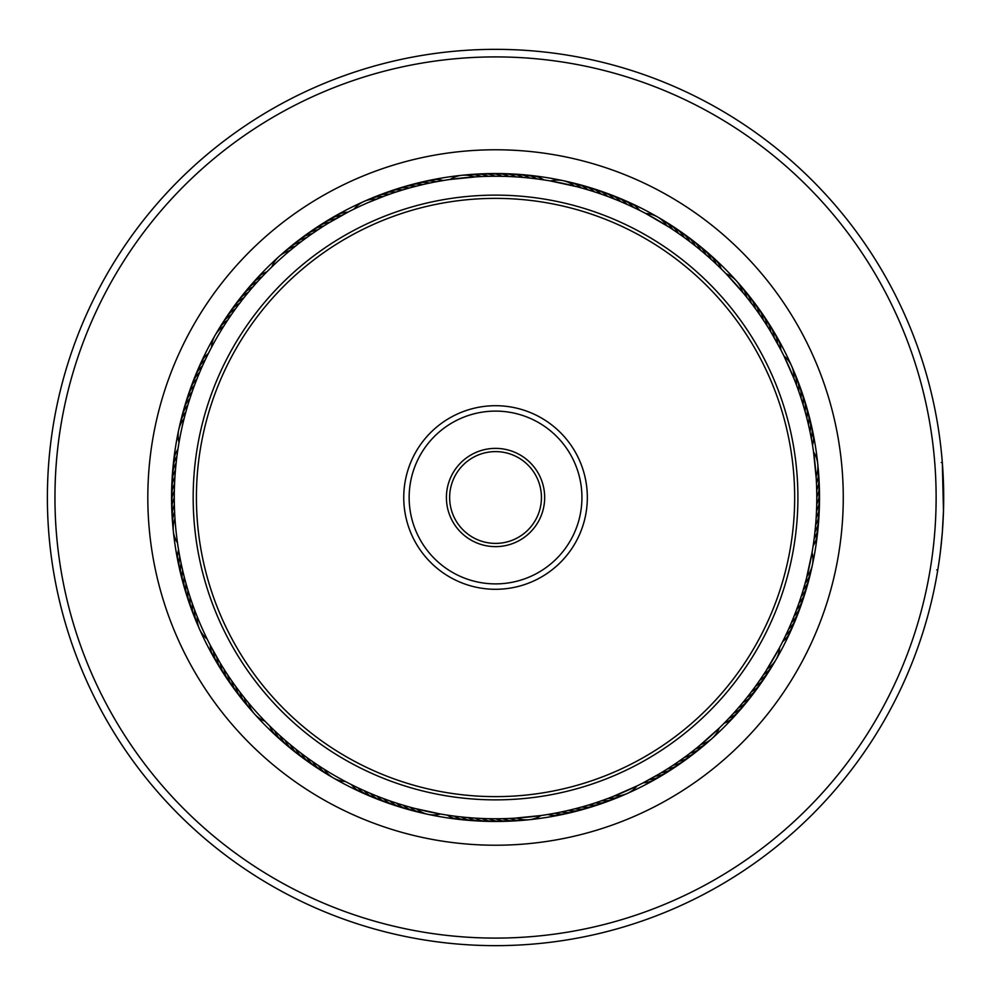 <?xml version="1.0" encoding="UTF-8"?>
<svg xmlns="http://www.w3.org/2000/svg" width="995" height="995" viewBox="0 0 995 995"><rect width="100%" height="100%" fill="white"/><g stroke="black" fill="none" stroke-linecap="round" stroke-linejoin="round"><path stroke-width="1.49" d="M514.116 57.3A440.586 440.586 0 0 0 55.347 478.918A440.586 440.586 0 0 0 476.966 937.7A440.586 440.586 0 0 0 935.735 516.082A440.586 440.586 0 0 0 514.116 57.3M476.642 945.25A448.148 448.148 0 0 1 47.785 478.607A448.148 448.148 0 0 1 514.44 49.75A448.148 448.148 0 0 1 943.285 516.393A448.148 448.148 0 0 1 476.642 945.25M510.199 150.083A347.715 347.715 0 0 1 842.952 512.164A347.715 347.715 0 0 1 480.883 844.917A347.715 347.715 0 0 1 148.131 482.836A347.715 347.715 0 0 1 510.199 150.083M481.878 821.173A323.96 323.96 0 0 0 819.221 511.156A323.96 323.96 0 0 0 509.204 173.826A323.96 323.96 0 0 0 171.861 483.844A323.96 323.96 0 0 0 481.878 821.173M942.315 532.561L940.449 551.317M941.245 462.526L942.315 462.439L943.484 510.995L942.34 532.226M941.233 544.377L940.71 549.078M940.661 549.526L940.263 552.785M940.263 552.847L940.101 554.041M940.387 551.815L939.827 556.193M939.392 559.389L939.603 557.859M939.628 557.697L940.287 552.586M940.511 550.807L941.345 543.32M941.382 542.971L942.364 531.989M943.633 504.788L943.484 484.105M943.422 481.854L943.21 476.792M943.148 475.448L943.049 473.558M942.315 462.439L943.073 473.993M943.558 486.729L943.633 490.672M943.683 497.276L943.683 500.199M943.136 475.349L943.335 479.752M943.434 512.512L943.397 513.594M939.268 560.309L938.198 567.399M938.161 567.685L938.509 565.409M938.733 563.978L939.205 560.757M939.218 560.67L939.578 558.021M449.006 815.378L445.648 814.868M455.909 816.31L452.538 815.875M462.812 817.094L458.695 816.646M473.471 818.002L466.356 817.43M473.707 818.014L472.55 817.94M487.363 818.661L480.237 818.4M490.597 818.723L487.189 818.649M501.281 818.711L494.154 818.761M508.234 818.512L500.361 818.723M515.186 818.164L507.313 818.549M516.654 818.064A27.002 27.002 0 0 0 541.006 815.527L514.266 818.213M353.063 785.441L350.016 783.911M369.083 792.828L362.566 789.943M369.294 792.915L368.511 792.58M375.724 795.59L374.928 795.266M382.204 798.114L381.135 797.704M388.746 800.49L387.938 800.204M395.326 802.729L394.244 802.368M408.41 806.721L400.861 804.495M408.646 806.783L407.813 806.559M416.569 808.91A27.002 27.002 0 0 0 440.499 814.01L414.243 808.313M281.212 736.822L278.7 734.546M286.448 741.412L283.538 738.887M294.856 748.377L293.96 747.655M305.913 756.834L305.216 756.324M311.572 760.876L310.875 760.379M324.196 769.259A27.002 27.002 0 0 0 345.389 781.51L346.484 782.095M323.151 768.588L322.43 768.128M219.771 662.297L210.219 645.146A27.002 27.002 -47.4 0 0 215.629 660.182M223.402 668.23L222.942 667.508M231.051 679.859L230.566 679.15M235.056 685.543L234.559 684.846M239.186 691.139L238.676 690.455M254.608 714.074A27.002 27.002 0 0 0 264.968 721.213L265.839 722.096M247.817 702.047L247.27 701.388M178.354 548.531L178.217 547.685M180.866 562.212L180.692 561.367M197.184 616.651A27.002 27.002 0 0 0 207.122 639.014L206.351 637.422M175.568 468.732L175.642 467.874M175.02 475.66L175.083 474.802M174.374 489.565L174.399 488.707M174.336 503.47L174.324 502.624M174.535 510.435L174.498 509.577M174.971 518.619A27.002 27.002 0 0 0 177.508 542.959L177.682 544.19M174.896 517.375L174.846 516.517M205.865 358.586L206.239 357.814M202.918 364.891L203.278 364.108M200.119 371.259L200.455 370.476M197.458 377.69L197.781 376.894M190.306 397.291L190.58 396.47M188.204 403.92L188.453 403.099M184.137 418.522A27.002 27.002 0 0 0 179.025 442.464L178.814 443.683M184.448 417.315L184.66 416.495M262.966 275.864L263.762 275.043M256.225 283.177L258.8 280.329M253.588 286.15L254.16 285.503M249.073 291.435L249.621 290.776M238.576 304.681L240.628 301.983M232.171 313.537L232.656 312.828M228.241 319.283L228.726 318.562M215.107 335.29A27.002 27.002 0 0 0 211.525 347.342L210.952 348.437M224.447 325.104L224.907 324.382M328.188 223.266L347.889 212.171A27.002 27.002 42.6 0 0 332.865 217.582M324.805 225.355L325.539 224.907M313.375 232.88L319.917 228.489M307.505 237.021L308.438 236.35M301.908 241.151L302.828 240.454M294.06 247.27L297.306 244.695M290.03 250.566A27.002 27.002 0 0 0 271.822 266.934L270.938 267.792M290.988 249.77L291.871 249.048M437.887 181.451L444.914 180.257M434.715 182.048L438.061 181.426M418.087 185.717L423.062 184.523M423.982 184.311L425.151 184.038M411.283 187.483L416.296 186.165M417.216 185.928L418.385 185.642M384.679 195.978L391.682 193.49M367.901 202.681L384.655 195.978M538.37 179.1L545.434 180.132M510.671 176.588L518.532 177.06M496.754 176.239L503.88 176.351M489.801 176.289L497.674 176.239M482.849 176.488L490.722 176.277M475.896 176.836L483.023 176.476M474.416 176.936A27.002 27.002 0 0 0 450.076 179.473L476.816 176.787M628.367 204.982L635.494 208.328M621.999 202.172L628.517 205.057M609.089 196.973L616.427 199.846M582.66 188.279L590.222 190.505M575.943 186.463L582.834 188.329M574.513 186.09A27.002 27.002 0 0 0 550.583 180.99L576.839 186.687M717.345 265.093L722.967 270.59M701.786 251.175L707.756 256.312M673.951 230.33L680.456 234.783M666.886 225.741A27.002 27.002 0 0 0 645.693 213.49L668.901 227.022M771.523 333.051L780.864 349.854A27.002 27.002 132.6 0 0 775.453 334.817M760.168 315.34L764.148 321.261M747.78 298.537L752.581 304.781M743.414 293.127L748.352 299.259M736.462 280.926A27.002 27.002 0 0 0 726.114 273.787L743.999 293.836M811.584 439.852L812.791 446.879M807.331 420.039L808.525 425.014M808.736 425.935L808.997 427.116M805.552 413.248L806.883 418.261M807.107 419.169L807.405 420.338M801.634 399.965L803.152 404.853M803.425 405.749L803.761 406.905M799.433 393.299L801.074 398.211M801.361 399.107L801.734 400.251M797.132 386.794L798.848 391.62M799.159 392.503L798.774 391.383A27.002 27.002 140.7 0 0 795.527 375.749M793.898 378.349A27.002 27.002 0 0 0 783.961 355.986L793.985 378.585M794.333 379.456L794.769 380.575M813.935 540.335L813.164 545.757A27.002 27.002 168.6 0 0 817.616 530.422M815.49 526.504L814.681 534.34M816.696 505.671L816.397 513.544M816.795 498.719L816.696 505.846M816.547 484.801L816.771 492.674M816.111 476.381A27.002 27.002 0 0 0 813.574 452.041L816.261 478.769M788.065 630.32L784.719 637.447M796.062 611.054L793.189 618.38M798.45 604.512L795.739 611.913M804.768 584.625L802.542 592.174M806.584 577.908L804.719 584.786M806.945 576.478A27.002 27.002 0 0 0 812.057 552.536L806.348 578.791M732.706 714.211L727.83 719.422M758.787 681.662L754.633 687.458M762.705 675.916L758.252 682.408M775.963 659.71A27.002 27.002 0 0 0 779.558 647.658L766.013 670.866M659.983 773.488L643.193 782.829A27.002 27.002 -137.4 0 0 658.217 777.418M683.391 758.115L677.558 762.22M694.498 749.745L688.254 754.546M699.908 745.379L694.361 749.844M701.052 744.434A27.002 27.002 0 0 0 719.248 728.066L699.199 745.951M553.195 813.549L546.168 814.743M556.367 812.952L553.021 813.574M566.118 810.913L559.849 812.256M572.996 809.283L568.021 810.477M567.1 810.689L565.931 810.962M579.799 807.517L574.787 808.836M573.866 809.072L572.697 809.358M593.082 803.599L588.194 805.117M587.286 805.378L586.13 805.726M600.184 801.236L594.836 803.04M593.928 803.326L592.784 803.686M606.403 799.022L599.388 801.51M627.049 793.562A27.002 27.002 0 0 1 614.686 795.851L612.796 796.597M612.709 796.634L605.955 799.196M627.074 793.562A27.002 27.002 0 0 0 637.049 785.913L612.46 796.734M212.345 649.188L213.477 651.29A27.002 27.002 -48.6 0 0 219.211 666.202M215.691 655.282L216.873 657.372A27.002 27.002 -49.8 0 0 222.93 672.147M219.174 661.302L219.559 661.949M343.847 214.298L341.745 215.442A27.002 27.002 41.4 0 0 326.833 221.176M337.753 217.656L335.676 218.838A27.002 27.002 40.2 0 0 320.887 224.895M365.115 203.9A321.261 321.261 0 0 0 201.948 627.92A321.261 321.261 0 0 0 625.967 791.1A321.261 321.261 0 0 0 789.135 367.08A321.261 321.261 0 0 0 365.115 203.9M364.008 201.438A27.002 27.002 0 0 0 354.021 209.087L351.882 210.144M665.294 770.254L665.929 769.856M653.329 777.344L655.407 776.162A27.002 27.002 -139.8 0 0 670.182 770.105M647.223 780.702L649.337 779.558A27.002 27.002 -138.6 0 0 664.25 773.824M787.679 631.153L787.99 630.482M816.795 499.639L816.795 498.893M797.231 387.092L796.398 384.841A27.002 27.002 139.5 0 0 792.816 369.282M810.452 433.919L810.303 433.186M775.391 339.718L774.197 337.628A27.002 27.002 130.2 0 0 768.152 322.853M778.737 345.812L777.605 343.71A27.002 27.002 131.4 0 0 771.871 328.798M596.838 192.632L596.142 192.396M603.418 194.896L602.721 194.647M609.947 197.296L609.251 197.035M641.725 211.425L641.054 211.089M511.579 176.637L510.833 176.6M525.459 177.632L524.713 177.57M174.585 511.666A27.002 27.002 -22.5 0 0 173.192 527.586M174.361 504.714A27.002 27.002 -21.3 0 0 172.608 520.596M174.274 497.761A27.002 27.002 160 0 0 172.185 513.594M174.349 490.809A27.002 27.002 161.2 0 0 171.911 506.592M174.573 483.856A27.002 27.002 -17.6 0 0 171.799 499.577M174.933 476.903A27.002 27.002 163.7 0 0 171.824 492.575M175.456 469.963A27.002 27.002 164.9 0 0 172.011 485.56M176.127 463.036A27.002 27.002 -13.8 0 0 172.346 478.558M176.948 456.133A27.002 27.002 -12.6 0 0 172.832 471.568M177.918 449.242A27.002 27.002 -11.4 0 0 173.466 464.578M767.294 668.839A27.002 27.002 0 0 0 775.963 659.722M742.469 291.995A27.002 27.002 0 0 0 736.474 280.938M376.396 199.149A27.002 27.002 0 0 0 364.033 201.438M223.788 326.161A27.002 27.002 0 0 0 215.119 335.278M248.613 703.005A27.002 27.002 0 0 0 254.608 714.062M695.654 748.825A27.002 27.002 -148.5 0 0 709.348 740.603M763.526 674.685A27.002 27.002 -166.5 0 0 774.01 662.633M805.166 583.207A27.002 27.002 175.5 0 0 811.41 568.506M816.485 483.334A27.002 27.002 157.5 0 0 817.89 467.414M746.859 297.381A27.002 27.002 121.5 0 0 738.651 283.687M672.719 229.522A27.002 27.002 103.5 0 0 660.68 219.024M581.242 187.881A27.002 27.002 85.5 0 0 566.541 181.625M481.369 176.55A27.002 27.002 67.5 0 0 465.461 175.145M382.888 196.637A27.002 27.002 49.5 0 0 367.317 200.219M295.428 246.175A27.002 27.002 31.5 0 0 281.734 254.397M227.556 320.315A27.002 27.002 13.5 0 0 217.072 332.367M185.916 411.793A27.002 27.002 -4.5 0 0 179.672 426.494M608.194 798.363A27.002 27.002 -130.5 0 0 623.765 794.781M194.672 610.159A27.002 27.002 -40.5 0 0 198.266 625.718M244.21 697.619A27.002 27.002 -58.5 0 0 252.431 711.313M318.35 765.478A27.002 27.002 -76.5 0 0 330.402 775.976M409.84 807.119A27.002 27.002 -94.5 0 0 424.542 813.375M509.714 818.45A27.002 27.002 -112.5 0 0 525.621 819.855M690.169 753.103A27.002 27.002 -147.3 0 0 704.037 745.18M759.62 680.443A27.002 27.002 -165.3 0 0 770.366 668.628M803.239 589.886A27.002 27.002 176.7 0 0 809.806 575.321M816.721 490.286A27.002 27.002 158.7 0 0 818.475 474.404M751.138 302.878A27.002 27.002 122.7 0 0 743.215 288.998M678.49 233.415A27.002 27.002 104.7 0 0 666.662 222.669M587.921 189.809A27.002 27.002 86.7 0 0 573.369 183.242M488.321 176.314A27.002 27.002 68.7 0 0 472.438 174.573M389.418 194.274A27.002 27.002 50.7 0 0 373.784 197.52M300.913 241.897A27.002 27.002 32.7 0 0 287.045 249.82M231.449 314.557A27.002 27.002 14.7 0 0 220.716 326.372M187.844 405.114A27.002 27.002 -3.3 0 0 181.277 419.679M601.652 800.726A27.002 27.002 -129.3 0 0 617.298 797.48M192.309 603.617A27.002 27.002 -39.3 0 0 195.555 619.251M239.944 692.122A27.002 27.002 -57.3 0 0 247.867 706.002M312.592 761.585A27.002 27.002 -75.3 0 0 324.407 772.331M403.149 805.191A27.002 27.002 -93.3 0 0 417.713 811.758M502.761 818.686A27.002 27.002 -111.3 0 0 518.631 820.427M684.585 757.257A27.002 27.002 34 0 0 698.627 749.633M755.603 686.127A27.002 27.002 16 0 0 766.598 674.535M801.162 596.527A27.002 27.002 -2 0 0 808.039 582.112M816.808 497.239A27.002 27.002 -20 0 0 818.897 481.406M801 397.975A27.002 27.002 -38 0 0 798.089 382.267M755.292 308.45A27.002 27.002 -56 0 0 747.68 294.421M684.162 237.444A27.002 27.002 -74 0 0 672.583 226.437M594.562 191.886A27.002 27.002 -92 0 0 580.147 184.995M495.274 176.239A27.002 27.002 -110 0 0 479.441 174.15M396.01 192.047A27.002 27.002 -128 0 0 380.314 194.945M306.497 237.743A27.002 27.002 -146 0 0 292.455 245.367M235.479 308.873A27.002 27.002 -164 0 0 224.484 320.465M189.921 398.473A27.002 27.002 178 0 0 183.043 412.888M595.06 802.953A27.002 27.002 52 0 0 610.768 800.055M190.082 597.025A27.002 27.002 142 0 0 192.993 612.733M235.79 686.55A27.002 27.002 124 0 0 243.402 700.579M306.92 757.556A27.002 27.002 106 0 0 318.499 768.563M396.507 803.114A27.002 27.002 88 0 0 410.923 810.005M495.796 818.761A27.002 27.002 70 0 0 511.641 820.85M678.913 761.287A27.002 27.002 35.2 0 0 693.117 753.974M751.461 691.712A27.002 27.002 17.2 0 0 762.705 680.369M798.948 603.119A27.002 27.002 -0.8 0 0 806.137 588.853M816.733 504.191A27.002 27.002 -18.8 0 0 819.171 488.408M803.077 404.617A27.002 27.002 -36.8 0 0 800.515 388.846M759.322 314.121A27.002 27.002 -54.8 0 0 752.009 299.918M689.746 241.586A27.002 27.002 -72.8 0 0 678.403 230.342M601.167 194.1A27.002 27.002 -90.8 0 0 586.901 186.898M502.239 176.302A27.002 27.002 -108.8 0 0 486.443 173.876M402.652 189.958A27.002 27.002 -126.8 0 0 386.893 192.52M312.169 233.713A27.002 27.002 -144.8 0 0 297.965 241.026M239.621 303.288A27.002 27.002 -162.8 0 0 228.377 314.631M192.134 391.881A27.002 27.002 179.2 0 0 184.946 406.147M588.431 805.042A27.002 27.002 53.2 0 0 604.189 802.48M187.993 590.383A27.002 27.002 143.2 0 0 190.567 606.154M231.748 680.879A27.002 27.002 125.2 0 0 239.061 695.082M301.336 753.414A27.002 27.002 107.2 0 0 312.679 764.657M389.916 800.9A27.002 27.002 89.2 0 0 404.181 808.102M488.844 818.698A27.002 27.002 71.2 0 0 504.627 821.124M673.155 765.192A27.002 27.002 -143.6 0 0 687.52 758.19M747.195 697.209A27.002 27.002 -161.6 0 0 758.675 686.115M796.585 609.661A27.002 27.002 -179.6 0 0 804.084 595.557M816.509 511.144A27.002 27.002 162.4 0 0 819.283 495.423M805.017 411.296A27.002 27.002 144.4 0 0 802.803 395.475M763.24 319.88A27.002 27.002 126.4 0 0 756.237 305.527M695.244 245.852A27.002 27.002 108.4 0 0 684.15 234.36M607.709 196.45A27.002 27.002 90.4 0 0 593.605 188.95M509.191 176.525A27.002 27.002 72.4 0 0 493.458 173.752M409.331 188.018A27.002 27.002 54.4 0 0 396.794 188.95M396.781 188.95A27.002 27.002 54.4 0 0 393.522 190.244M317.915 229.808A27.002 27.002 36.4 0 0 303.562 236.81M243.887 297.791A27.002 27.002 18.4 0 0 232.395 308.885M194.498 385.339A27.002 27.002 0.4 0 0 186.998 399.443M581.739 806.982A27.002 27.002 -125.6 0 0 594.289 806.049M594.301 806.049A27.002 27.002 -125.6 0 0 597.56 804.756M186.065 583.704A27.002 27.002 -35.6 0 0 188.279 599.525M227.843 675.12A27.002 27.002 -53.6 0 0 234.845 689.473M295.838 749.148A27.002 27.002 -71.6 0 0 306.933 760.64M383.373 798.55A27.002 27.002 -89.6 0 0 397.478 806.049M481.891 818.475A27.002 27.002 -107.6 0 0 497.624 821.248M667.322 768.973A27.002 27.002 37.7 0 0 681.824 762.294M742.805 702.607A27.002 27.002 19.7 0 0 754.533 691.761M794.085 616.166A27.002 27.002 1.7 0 0 801.883 602.224M816.136 518.096A27.002 27.002 -16.3 0 0 819.258 502.425M806.821 418.012A27.002 27.002 -34.3 0 0 804.93 402.154M767.021 325.713A27.002 27.002 -52.3 0 0 760.329 311.211M700.654 250.23A27.002 27.002 -70.3 0 0 689.809 238.501M614.201 198.95A27.002 27.002 -88.3 0 0 600.259 191.152M516.131 176.899A27.002 27.002 -106.3 0 0 500.473 173.789M416.059 186.227A27.002 27.002 -124.3 0 0 400.189 188.105M323.761 226.027A27.002 27.002 -142.3 0 0 309.258 232.706M248.277 292.393A27.002 27.002 -160.3 0 0 236.549 303.239M196.998 378.834A27.002 27.002 -178.3 0 0 189.187 392.776M575.023 808.773A27.002 27.002 55.7 0 0 590.881 806.895M184.262 576.988A27.002 27.002 145.7 0 0 186.14 592.846M224.062 669.287A27.002 27.002 127.7 0 0 230.753 683.789M290.428 744.77A27.002 27.002 109.7 0 0 301.274 756.498M376.881 796.05A27.002 27.002 91.7 0 0 390.824 803.848M474.938 818.101A27.002 27.002 73.7 0 0 490.61 821.211M661.401 772.63A27.002 27.002 38.9 0 0 676.053 766.262M738.302 707.918A27.002 27.002 20.9 0 0 750.267 697.321M791.448 622.596A27.002 27.002 2.9 0 0 799.545 608.828M815.626 525.037A27.002 27.002 -15.1 0 0 819.072 509.44M808.462 424.778A27.002 27.002 -33.1 0 0 806.933 408.883M770.677 331.633A27.002 27.002 -51.1 0 0 764.297 316.995M705.952 254.732A27.002 27.002 -69.1 0 0 695.368 242.768M620.631 201.599A27.002 27.002 -87.1 0 0 606.875 193.49M523.072 177.421A27.002 27.002 -105.1 0 0 507.475 173.963M422.813 184.572A27.002 27.002 -123.1 0 0 406.918 186.115M329.681 222.37A27.002 27.002 -141.1 0 0 315.029 228.738M252.78 287.082A27.002 27.002 -159.1 0 0 240.815 297.679M199.634 372.404A27.002 27.002 -177.1 0 0 191.525 386.172M568.269 810.428A27.002 27.002 56.9 0 0 584.164 808.885M182.62 570.222A27.002 27.002 146.9 0 0 184.15 586.117M220.405 663.366A27.002 27.002 128.9 0 0 226.785 678.005M285.13 740.268A27.002 27.002 110.9 0 0 295.714 752.232M370.438 793.401A27.002 27.002 92.9 0 0 384.207 801.51M468.011 817.579A27.002 27.002 74.9 0 0 483.607 821.037M733.688 713.129A27.002 27.002 -157.8 0 0 745.877 702.793M788.674 628.977A27.002 27.002 -175.8 0 0 797.07 615.383M814.955 531.964A27.002 27.002 166.2 0 0 818.736 516.442M809.967 431.569A27.002 27.002 148.2 0 0 808.773 415.636M711.164 259.347A27.002 27.002 112.2 0 0 700.841 247.158M627.012 204.373A27.002 27.002 94.2 0 0 613.43 195.978M529.999 178.093A27.002 27.002 76.2 0 0 514.477 174.299M429.616 183.08A27.002 27.002 58.2 0 0 413.684 184.262M257.382 281.871A27.002 27.002 22.2 0 0 245.205 292.207M202.408 366.023A27.002 27.002 4.2 0 0 195.119 376.272M195.107 376.272A27.002 27.002 4.2 0 0 194.013 379.617M561.466 811.92A27.002 27.002 -121.8 0 0 577.399 810.738M181.115 563.431A27.002 27.002 -31.8 0 0 182.309 579.364M279.918 735.653A27.002 27.002 -67.8 0 0 290.241 747.842M364.058 790.627A27.002 27.002 -85.8 0 0 377.652 799.022M461.083 816.907A27.002 27.002 -103.8 0 0 476.593 820.701M728.974 718.228A27.002 27.002 -156.6 0 0 741.375 708.166M785.751 635.295A27.002 27.002 -174.6 0 0 793.276 625.208M793.276 625.196A27.002 27.002 -174.6 0 0 794.445 621.887M814.134 538.867A27.002 27.002 167.4 0 0 818.251 523.432M811.323 438.397A27.002 27.002 149.4 0 0 810.477 422.44M716.263 264.073A27.002 27.002 113.4 0 0 706.214 251.66M633.33 207.283A27.002 27.002 95.4 0 0 619.935 198.602M536.902 178.913A27.002 27.002 77.4 0 0 521.479 174.784M436.432 181.724A27.002 27.002 59.4 0 0 420.487 182.57M262.108 276.772A27.002 27.002 23.4 0 0 249.708 286.834M205.331 359.705A27.002 27.002 5.4 0 0 197.806 369.792M197.806 369.804A27.002 27.002 5.4 0 0 196.637 373.113M554.65 813.276A27.002 27.002 -120.6 0 0 570.595 812.43M179.759 556.603A27.002 27.002 -30.6 0 0 180.605 572.56M274.807 730.927A27.002 27.002 -66.6 0 0 284.868 743.34M357.752 787.717A27.002 27.002 -84.6 0 0 371.147 796.398M454.168 816.087A27.002 27.002 -102.6 0 0 469.603 820.216M724.136 723.228A27.002 27.002 -155.4 0 0 736.76 713.44M782.704 641.551A27.002 27.002 -173.4 0 0 791.684 628.33M812.529 445.25A27.002 27.002 150.6 0 0 812.952 432.676M812.952 432.663A27.002 27.002 150.6 0 0 812.019 429.28M721.275 268.911A27.002 27.002 114.6 0 0 714.223 258.489M714.223 258.476A27.002 27.002 114.6 0 0 711.487 256.287M639.586 210.343A27.002 27.002 96.6 0 0 626.377 201.363M543.792 179.884A27.002 27.002 78.6 0 0 528.457 175.418M443.285 180.518A27.002 27.002 60.6 0 0 427.315 181.015M266.946 271.772A27.002 27.002 24.6 0 0 254.322 281.56M208.378 353.449A27.002 27.002 6.6 0 0 199.398 366.67M547.797 814.482A27.002 27.002 -119.4 0 0 563.755 813.985M178.553 549.75A27.002 27.002 -29.4 0 0 178.13 562.324M178.13 562.337A27.002 27.002 -29.4 0 0 179.05 565.72M269.807 726.089A27.002 27.002 -65.4 0 0 276.859 736.511M276.859 736.524A27.002 27.002 -65.4 0 0 279.595 738.713M351.496 784.657A27.002 27.002 -83.4 0 0 364.705 793.637M447.277 815.116A27.002 27.002 -101.4 0 0 462.625 819.582M458.683 465.013A49.141 49.141 0 0 1 528.022 460.635A49.141 49.141 0 0 1 532.4 529.987A49.141 49.141 0 0 1 463.048 534.365A49.141 49.141 0 0 1 458.683 465.013M529.974 527.847A45.894 45.894 0 0 0 525.882 463.073A45.894 45.894 0 0 0 461.108 467.152A45.894 45.894 0 0 0 465.2 531.927A45.894 45.894 0 0 0 529.974 527.847M271.125 299.719A299.122 299.122 0 0 0 297.766 721.91A299.122 299.122 0 0 0 719.957 695.281A299.122 299.122 0 0 0 693.316 273.09A299.122 299.122 0 0 0 271.125 299.719M722.382 697.42A302.368 302.368 0 0 1 295.627 724.348A302.368 302.368 0 0 1 268.7 297.58A302.368 302.368 0 0 1 695.455 270.652A302.368 302.368 0 0 1 722.382 697.42M426.681 436.805A91.789 91.789 0 0 1 556.23 428.634A91.789 91.789 0 0 1 564.401 558.195A91.789 91.789 0 0 1 434.852 566.366A91.789 91.789 0 0 1 426.681 436.805M560.347 554.625A86.391 86.391 0 0 0 552.66 432.688A86.391 86.391 0 0 0 430.723 440.375A86.391 86.391 0 0 0 438.422 562.312A86.391 86.391 0 0 0 560.347 554.625M936.705 569.899L937.775 570.073"/></g></svg>
